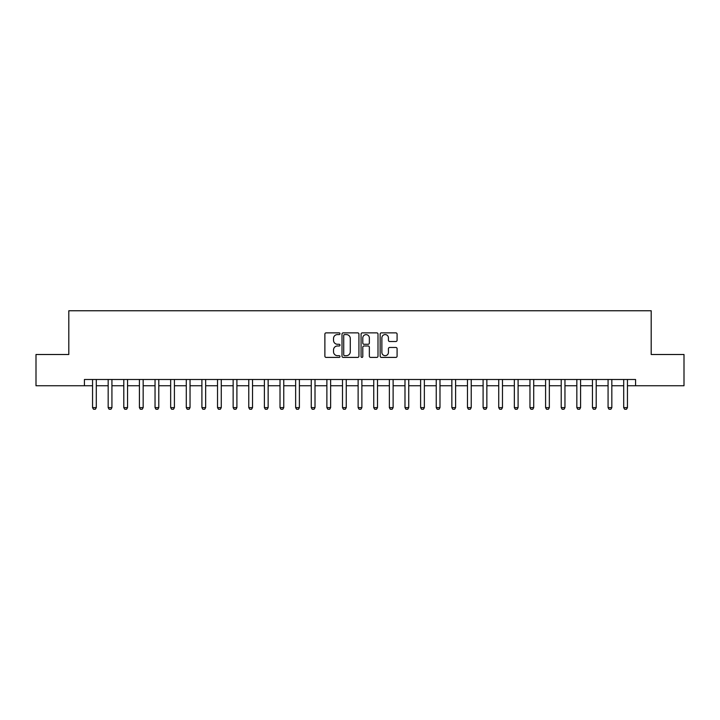 <?xml version="1.0" encoding="UTF-8"?>
<svg xmlns="http://www.w3.org/2000/svg" width="720" height="720" viewBox="0 0 720 720"><rect width="100%" height="100%" fill="white"/><g stroke="black" fill="none" stroke-linecap="round" stroke-linejoin="round"><path stroke-width="1.08" d="M340.002 333.72A0.855 0.855 0 0 0 339.147 332.865L326.115 332.865A1.224 1.224 0 0 0 324.882 334.089L324.882 356.166A1.224 1.224 0 0 0 326.115 357.399L339.147 357.399A0.855 0.855 0 0 0 340.002 356.535A0.855 0.855 0 0 0 339.147 355.68L337.455 355.68A3.924 3.924 0 0 1 333.531 351.756L333.531 349.911A3.924 3.924 0 0 1 337.455 345.987L339.147 345.987A0.855 0.855 0 0 0 340.002 345.132A0.855 0.855 0 0 0 339.147 344.268L337.455 344.268A3.924 3.924 0 0 1 333.531 340.344L333.531 338.508A3.924 3.924 0 0 1 337.455 334.575L339.147 334.575A0.855 0.855 0 0 0 340.002 333.72M395.847 341.505A1.224 1.224 0 0 0 397.08 340.281L397.08 334.089A1.224 1.224 0 0 0 395.847 332.865L381.375 332.865A1.224 1.224 0 0 0 380.151 334.089L380.151 356.166A1.224 1.224 0 0 0 381.375 357.399L395.847 357.399A1.224 1.224 0 0 0 397.08 356.166L397.08 348.687A1.224 1.224 0 0 0 395.847 347.463L389.655 347.463A1.224 1.224 0 0 0 388.431 348.687L388.431 352.395A3.285 3.285 0 0 1 385.146 355.68A3.285 3.285 0 0 1 381.87 352.395L381.87 337.86A3.285 3.285 0 0 1 385.146 334.575A3.285 3.285 0 0 1 388.431 337.86L388.431 340.281A1.224 1.224 0 0 0 389.655 341.505L395.847 341.505M84.429 385.749L36 385.749L36 354.501L68.805 354.501L68.805 310.761L651.195 310.761L651.195 354.501L684 354.501L684 385.749L635.571 385.749L635.571 379.494L84.429 379.494L84.429 385.749L92.556 385.749M358.929 334.089A1.224 1.224 0 0 0 357.696 332.865L343.224 332.865A1.224 1.224 0 0 0 342 334.089L342 356.166A1.224 1.224 0 0 0 343.224 357.399L357.696 357.399A1.224 1.224 0 0 0 358.929 356.166L358.929 334.089M362.304 332.865L376.776 332.865A1.224 1.224 0 0 1 378 334.089L378 356.166A1.224 1.224 0 0 1 376.776 357.399L370.584 357.399A1.224 1.224 0 0 1 369.351 356.166L369.351 347.211A1.224 1.224 0 0 0 368.127 345.987L364.014 345.987A1.224 1.224 0 0 0 362.79 347.211L362.79 356.535A0.855 0.855 0 0 1 361.935 357.399A0.855 0.855 0 0 1 361.071 356.535L361.071 334.089A1.224 1.224 0 0 1 362.304 332.865M96.3 385.749L108.171 385.749M111.924 385.749L123.795 385.749M127.548 385.749L139.419 385.749M143.163 385.749L155.043 385.749M158.787 385.749L170.658 385.749M174.411 385.749L186.282 385.749M190.035 385.749L201.906 385.749M205.659 385.749L217.53 385.749M221.274 385.749L233.145 385.749M236.898 385.749L248.769 385.749M252.522 385.749L264.393 385.749M268.146 385.749L280.017 385.749M283.761 385.749L295.641 385.749M299.385 385.749L311.256 385.749M315.009 385.749L326.88 385.749M330.633 385.749L342.504 385.749M346.257 385.749L358.128 385.749M361.872 385.749L373.743 385.749M377.496 385.749L389.367 385.749M393.12 385.749L404.991 385.749M408.744 385.749L420.615 385.749M424.359 385.749L436.239 385.749M439.983 385.749L451.854 385.749M455.607 385.749L467.478 385.749M471.231 385.749L483.102 385.749M486.855 385.749L498.726 385.749M502.47 385.749L514.341 385.749M518.094 385.749L529.965 385.749M533.718 385.749L545.589 385.749M549.342 385.749L561.213 385.749M564.957 385.749L576.837 385.749M580.581 385.749L592.452 385.749M596.205 385.749L608.076 385.749M611.829 385.749L623.7 385.749M627.444 385.749L635.571 385.749M344.574 334.575A0.855 0.855 0 0 0 343.719 335.439L343.719 354.816A0.855 0.855 0 0 0 344.574 355.68L346.356 355.68A3.924 3.924 0 0 0 350.28 351.756L350.28 338.508A3.924 3.924 0 0 0 346.356 334.575L344.574 334.575M369.351 337.923A3.285 3.285 0 0 0 366.075 334.638A3.285 3.285 0 0 0 362.79 337.923L362.79 343.044A1.224 1.224 0 0 0 364.014 344.268L368.127 344.268A1.224 1.224 0 0 0 369.351 343.044L369.351 337.923M96.435 379.494L96.363 379.746A1.251 1.251 89.9 0 0 96.3 380.124L96.3 407.619L95.364 409.239L93.492 409.239L92.556 407.619L92.556 380.124A1.251 1.251 89.9 0 0 92.493 379.746L92.412 379.494M92.556 407.619L96.3 407.619M112.059 379.494L111.978 379.746A1.251 1.251 89.9 0 0 111.924 380.124L111.924 407.619L110.988 409.239L109.107 409.239L108.171 407.619L108.171 380.124A1.251 1.251 89.9 0 0 108.117 379.746L108.036 379.494M108.171 407.619L111.924 407.619M127.683 379.494L127.602 379.746A1.251 1.251 89.9 0 0 127.548 380.124L127.548 407.619L126.612 409.239L124.731 409.239L123.795 407.619L123.795 380.124A1.251 1.251 89.9 0 0 123.741 379.746L123.66 379.494M123.795 407.619L127.548 407.619M143.307 379.494L143.226 379.746A1.251 1.251 89.9 0 0 143.163 380.124L143.163 407.619L142.227 409.239L140.355 409.239L139.419 407.619L139.419 380.124A1.251 1.251 89.9 0 0 139.356 379.746L139.284 379.494M139.419 407.619L143.163 407.619M158.922 379.494L158.85 379.746A1.251 1.251 89.9 0 0 158.787 380.124L158.787 407.619L157.851 409.239L155.979 409.239L155.043 407.619L155.043 380.124A1.251 1.251 89.9 0 0 154.98 379.746L154.899 379.494M155.043 407.619L158.787 407.619M174.546 379.494L174.474 379.746A1.251 1.251 89.9 0 0 174.411 380.124L174.411 407.619L173.475 409.239L171.603 409.239L170.658 407.619L170.658 380.124A1.251 1.251 89.9 0 0 170.604 379.746L170.523 379.494M170.658 407.619L174.411 407.619M190.17 379.494L190.089 379.746A1.251 1.251 89.9 0 0 190.035 380.124L190.035 407.619L189.099 409.239L187.218 409.239L186.282 407.619L186.282 380.124A1.251 1.251 89.9 0 0 186.228 379.746L186.147 379.494M186.282 407.619L190.035 407.619M205.794 379.494L205.713 379.746A1.251 1.251 89.9 0 0 205.659 380.124L205.659 407.619L204.714 409.239L202.842 409.239L201.906 407.619L201.906 380.124A1.251 1.251 89.9 0 0 201.843 379.746L201.771 379.494M201.906 407.619L205.659 407.619M221.418 379.494L221.337 379.746A1.251 1.251 89.9 0 0 221.274 380.124L221.274 407.619L220.338 409.239L218.466 409.239L217.53 407.619L217.53 380.124A1.251 1.251 89.9 0 0 217.467 379.746L217.386 379.494M217.53 407.619L221.274 407.619M237.033 379.494L236.961 379.746A1.251 1.251 89.9 0 0 236.898 380.124L236.898 407.619L235.962 409.239L234.09 409.239L233.145 407.619L233.145 380.124A1.251 1.251 89.9 0 0 233.091 379.746L233.01 379.494M233.145 407.619L236.898 407.619M252.657 379.494L252.576 379.746A1.251 1.251 89.9 0 0 252.522 380.124L252.522 407.619L251.586 409.239L249.705 409.239L248.769 407.619L248.769 380.124A1.251 1.251 89.9 0 0 248.715 379.746L248.634 379.494M248.769 407.619L252.522 407.619M268.281 379.494L268.2 379.746A1.251 1.251 89.9 0 0 268.146 380.124L268.146 407.619L267.201 409.239L265.329 409.239L264.393 407.619L264.393 380.124A1.251 1.251 89.9 0 0 264.339 379.746L264.258 379.494M264.393 407.619L268.146 407.619M283.905 379.494L283.824 379.746A1.251 1.251 89.9 0 0 283.761 380.124L283.761 407.619L282.825 409.239L280.953 409.239L280.017 407.619L280.017 380.124A1.251 1.251 89.9 0 0 279.954 379.746L279.882 379.494M280.017 407.619L283.761 407.619M299.52 379.494L299.448 379.746A1.251 1.251 89.9 0 0 299.385 380.124L299.385 407.619L298.449 409.239L296.577 409.239L295.641 407.619L295.641 380.124A1.251 1.251 89.9 0 0 295.578 379.746L295.497 379.494M295.641 407.619L299.385 407.619M315.144 379.494L315.063 379.746A1.251 1.251 89.9 0 0 315.009 380.124L315.009 407.619L314.073 409.239L312.201 409.239L311.256 407.619L311.256 380.124A1.251 1.251 89.9 0 0 311.202 379.746L311.121 379.494M311.256 407.619L315.009 407.619M330.768 379.494L330.687 379.746A1.251 1.251 89.9 0 0 330.633 380.124L330.633 407.619L329.697 409.239L327.816 409.239L326.88 407.619L326.88 380.124A1.251 1.251 89.9 0 0 326.826 379.746L326.745 379.494M326.88 407.619L330.633 407.619M346.392 379.494L346.311 379.746A1.251 1.251 89.9 0 0 346.257 380.124L346.257 407.619L345.312 409.239L343.44 409.239L342.504 407.619L342.504 380.124A1.251 1.251 89.9 0 0 342.441 379.746L342.369 379.494M342.504 407.619L346.257 407.619M362.016 379.494L361.935 379.746A1.251 1.251 89.9 0 0 361.872 380.124L361.872 407.619L360.936 409.239L359.064 409.239L358.128 407.619L358.128 380.124A1.251 1.251 89.9 0 0 358.065 379.746L357.984 379.494M358.128 407.619L361.872 407.619M377.631 379.494L377.559 379.746A1.251 1.251 89.9 0 0 377.496 380.124L377.496 407.619L376.56 409.239L374.688 409.239L373.743 407.619L373.743 380.124A1.251 1.251 89.9 0 0 373.689 379.746L373.608 379.494M373.743 407.619L377.496 407.619M393.255 379.494L393.174 379.746A1.251 1.251 89.9 0 0 393.12 380.124L393.12 407.619L392.184 409.239L390.303 409.239L389.367 407.619L389.367 380.124A1.251 1.251 89.9 0 0 389.313 379.746L389.232 379.494M389.367 407.619L393.12 407.619M408.879 379.494L408.798 379.746A1.251 1.251 89.9 0 0 408.744 380.124L408.744 407.619L407.799 409.239L405.927 409.239L404.991 407.619L404.991 380.124A1.251 1.251 89.9 0 0 404.937 379.746L404.856 379.494M404.991 407.619L408.744 407.619M424.503 379.494L424.422 379.746A1.251 1.251 89.9 0 0 424.359 380.124L424.359 407.619L423.423 409.239L421.551 409.239L420.615 407.619L420.615 380.124A1.251 1.251 89.9 0 0 420.552 379.746L420.48 379.494M420.615 407.619L424.359 407.619M440.118 379.494L440.046 379.746A1.251 1.251 89.9 0 0 439.983 380.124L439.983 407.619L439.047 409.239L437.175 409.239L436.239 407.619L436.239 380.124A1.251 1.251 89.9 0 0 436.176 379.746L436.095 379.494M436.239 407.619L439.983 407.619M455.742 379.494L455.661 379.746A1.251 1.251 89.9 0 0 455.607 380.124L455.607 407.619L454.671 409.239L452.799 409.239L451.854 407.619L451.854 380.124A1.251 1.251 89.9 0 0 451.8 379.746L451.719 379.494M451.854 407.619L455.607 407.619M471.366 379.494L471.285 379.746A1.251 1.251 89.9 0 0 471.231 380.124L471.231 407.619L470.295 409.239L468.414 409.239L467.478 407.619L467.478 380.124A1.251 1.251 89.9 0 0 467.424 379.746L467.343 379.494M467.478 407.619L471.231 407.619M486.99 379.494L486.909 379.746A1.251 1.251 89.9 0 0 486.855 380.124L486.855 407.619L485.91 409.239L484.038 409.239L483.102 407.619L483.102 380.124A1.251 1.251 89.9 0 0 483.039 379.746L482.967 379.494M483.102 407.619L486.855 407.619M502.614 379.494L502.533 379.746A1.251 1.251 89.9 0 0 502.47 380.124L502.47 407.619L501.534 409.239L499.662 409.239L498.726 407.619L498.726 380.124A1.251 1.251 89.9 0 0 498.663 379.746L498.582 379.494M498.726 407.619L502.47 407.619M518.229 379.494L518.157 379.746A1.251 1.251 89.9 0 0 518.094 380.124L518.094 407.619L517.158 409.239L515.286 409.239L514.341 407.619L514.341 380.124A1.251 1.251 89.9 0 0 514.287 379.746L514.206 379.494M514.341 407.619L518.094 407.619M533.853 379.494L533.772 379.746A1.251 1.251 89.9 0 0 533.718 380.124L533.718 407.619L532.782 409.239L530.901 409.239L529.965 407.619L529.965 380.124A1.251 1.251 89.9 0 0 529.911 379.746L529.83 379.494M529.965 407.619L533.718 407.619M549.477 379.494L549.396 379.746A1.251 1.251 89.9 0 0 549.342 380.124L549.342 407.619L548.397 409.239L546.525 409.239L545.589 407.619L545.589 380.124A1.251 1.251 89.9 0 0 545.526 379.746L545.454 379.494M545.589 407.619L549.342 407.619M565.101 379.494L565.02 379.746A1.251 1.251 89.9 0 0 564.957 380.124L564.957 407.619L564.021 409.239L562.149 409.239L561.213 407.619L561.213 380.124A1.251 1.251 89.9 0 0 561.15 379.746L561.078 379.494M561.213 407.619L564.957 407.619M580.716 379.494L580.644 379.746A1.251 1.251 89.9 0 0 580.581 380.124L580.581 407.619L579.645 409.239L577.773 409.239L576.837 407.619L576.837 380.124A1.251 1.251 89.9 0 0 576.774 379.746L576.693 379.494M576.837 407.619L580.581 407.619M596.34 379.494L596.259 379.746A1.251 1.251 89.9 0 0 596.205 380.124L596.205 407.619L595.269 409.239L593.388 409.239L592.452 407.619L592.452 380.124A1.251 1.251 89.9 0 0 592.398 379.746L592.317 379.494M592.452 407.619L596.205 407.619M611.964 379.494L611.883 379.746A1.251 1.251 89.9 0 0 611.829 380.124L611.829 407.619L610.893 409.239L609.012 409.239L608.076 407.619L608.076 380.124A1.251 1.251 89.9 0 0 608.022 379.746L607.941 379.494M608.076 407.619L611.829 407.619M627.588 379.494L627.507 379.746A1.251 1.251 89.9 0 0 627.444 380.124L627.444 407.619L626.508 409.239L624.636 409.239L623.7 407.619L623.7 380.124A1.251 1.251 89.9 0 0 623.637 379.746L623.565 379.494M623.7 407.619L627.444 407.619"/></g></svg>
